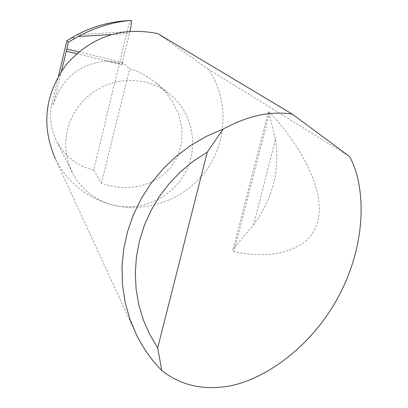 <?xml version="1.0" encoding="UTF-8"?>
<svg xmlns="http://www.w3.org/2000/svg" width="408" height="408" viewBox="0 0 408 408"><rect width="100%" height="100%" fill="white"/><g stroke="black" fill="none" stroke-linecap="round" stroke-linejoin="round"><path stroke-width="0.31" stroke-dasharray="2.04 1.53" d="M76.745 34.879L127.056 31.656L93.687 169.988L101.449 183.274L109.334 185.63L118.356 187.201L128.464 187.568L139.424 186.216L150.751 182.611L161.675 176.307L171.181 167.127L178.184 155.346L181.856 141.739L181.846 127.434L178.434 113.623L172.349 101.261L164.526 90.902L155.856 82.702C146.375 75.526 137.649 70.89 129.678 68.789L122.936 62.934L121.967 64.668L122.242 62.332L129.479 33.461L111.134 34.558M349.61 156.544L208.549 69.329C228.373 98.823 227.72 139.582 207.376 168.861C187.048 198.161 149.048 213.185 114.378 205.403C142.438 211.772 173.242 197.003 186.084 171.161C199.073 145.386 192.163 112.19 169.723 94.177C162.399 88.317 154.142 84.272 144.947 82.044L134.671 80.473L124.236 80.606L113.929 82.436L104.035 85.925L94.814 90.969L86.527 97.441L79.392 105.162L73.608 113.924L69.334 123.486L66.677 133.584L65.713 143.947L66.463 154.29L68.896 164.342L72.94 173.823C82.161 190.368 95.972 200.894 114.378 205.403C87.817 198.859 68.182 183.411 55.468 159.064L136.451 334.79M275.456 139.577C280.026 170.671 272.702 199.099 253.501 224.859L233.197 248.875L232.739 250.818L233.881 251.751C271.514 259.615 309.815 251.787 317.761 221.437C325.742 191.107 301.165 145.646 269.652 112.363L268.484 111.471L268.25 112.256C270.244 117.82 272.646 126.929 275.456 139.577L253.501 224.859M93.687 169.988C78.438 166.755 66.224 157.432 57.043 142.025C50.567 128.576 48.934 115.495 52.132 102.775L58.568 75.812M127.056 31.656C128.678 25.194 130.024 21.451 131.101 20.415M130.024 31.171L129.479 33.461M76.648 53.672L107.054 60.95C79.427 63.704 61.516 78.331 53.321 104.841L52.132 102.775M61.48 71.125L53.321 104.841M107.054 60.95L122.936 62.934M101.449 183.274L129.678 68.789M208.549 69.329L157.906 33.68M78.698 51.903L122.242 62.332M107.926 61.083L122.125 64.484M269.652 112.363L233.881 251.751M155.856 82.702L169.723 94.177M127.219 20.655L129.346 20.517M106.804 61.042L121.967 64.668M268.245 112.256L233.197 248.875M57.043 142.025L72.94 173.823"/><path stroke-width="0.61" d="M292.215 114.092L349.61 156.544C365.293 184.686 368.077 242.077 337.819 297.825C307.418 353.573 254.873 385.025 220.565 387.131C198.324 389.339 178.724 383.816 161.777 370.556C151.48 360.019 143.04 348.095 136.451 334.79L129.739 318.725L125.047 301.859L122.451 284.447L121.997 266.74L123.711 248.997L127.566 231.489L133.518 214.481L141.479 198.222L151.343 182.973L162.95 168.953L176.139 156.381L190.699 145.452L206.417 136.323L223.049 129.132C247.054 116.04 269.729 110.971 291.072 113.924L292.215 114.092L157.906 33.68L156.988 33.451C121.171 26.54 90.969 36.873 66.387 64.439C44.671 94.273 41.035 125.812 55.468 159.064M58.568 75.812L66.938 40.729L72.93 37.021L74.455 38.536L78.086 36.531C95.186 27.469 112.491 22.119 129.999 20.487L127.219 20.655C109.431 21.848 92.606 26.591 76.745 34.879L72.93 37.021M76.648 53.672L66.305 51.199L68.355 42.248L74.455 38.536M68.355 42.248L66.938 40.729M131.101 20.415L129.999 20.487M131.238 20.41C131.764 21.344 131.361 24.929 130.024 31.171M66.305 51.199L61.48 71.125M223.049 129.132L207.249 152.138L157.687 347.922L161.777 370.556M207.249 152.138L193.433 161.094L180.724 171.589L169.3 183.472L159.324 196.564L150.94 210.686L144.269 225.624L139.398 241.164L136.399 257.086L135.298 273.156L136.114 289.15L138.822 304.832L143.371 320L149.69 334.427L157.687 347.922M66.688 49.026L78.698 51.903M111.134 34.558L78.086 36.531M129.346 20.517L131.131 20.405"/></g></svg>
